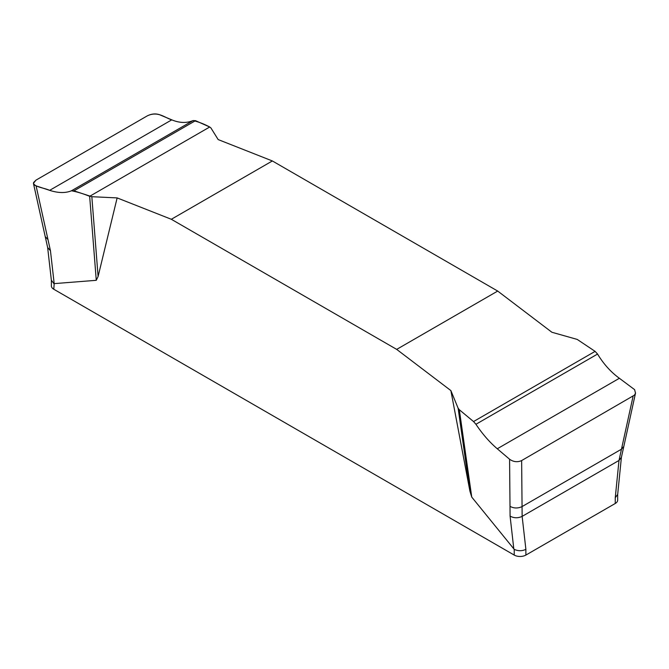 <?xml version="1.0" encoding="UTF-8"?>
<svg xmlns="http://www.w3.org/2000/svg" width="669" height="669" viewBox="0 0 669 669"><rect width="100%" height="100%" fill="white"/><g stroke="black" fill="none" stroke-linecap="round" stroke-linejoin="round"><path stroke-width="1" d="M595.101 351.367L597.559 354.06C603.597 364.028 610.872 372.098 619.385 378.278L634.622 389.659L635.5 393.171L634.48 395.12L521.644 460.565L522.054 506.592C517.915 508.507 513.901 508.432 510.004 506.349L509.586 459.243L497.276 448.774C489.532 442.15 482.424 433.989 475.935 424.28L473.535 421.554L595.101 351.367L577.213 339.417L551.892 332.259L497.703 291.065L272.358 160.953L218.169 139.578L210.919 127.946L209.715 127.001L89.663 196.318C83.316 193.734 77.253 191.886 71.483 190.774C65.445 193.249 58.17 193.107 49.657 190.347C44.489 187.939 34.947 187.128 33.458 183.306L35.95 180.153L147.389 115.812C158.035 110.803 164.842 117.803 171.766 119.851C179.501 123.054 186.618 123.288 193.107 120.554C198.526 121.867 204.062 124.016 209.715 127.001L195.507 120.663L73.941 190.849L71.483 190.774C65.445 193.241 58.17 193.098 49.657 190.347L36.093 185.873L50.459 250.775L54.189 283.623L53.788 289.242L514.227 555.078A8.245 4.758 0 0 0 525.884 555.078L615.254 503.481A8.245 4.758 0 0 0 617.671 500.111L617.671 494.533M117.142 197.907L91.829 196.703L98.1 276.473L117.142 197.907L171.331 219.281L396.684 349.385L450.873 390.587L469.914 491.138L458.114 408.182L450.873 390.587M98.1 276.473L96.269 280.311L54.189 283.623M514.227 555.078L514.227 549.349L471.745 497.092L469.914 491.138M396.684 349.385L497.703 291.065M272.358 160.953L171.331 219.281M473.535 421.554L459.319 409.737L471.745 497.092M459.319 409.737L458.114 408.182M510.004 506.349L510.087 516.134C513.984 518.216 517.998 518.299 522.138 516.376L525.884 549.349L525.884 555.078M635.55 392.954L623.817 446.424L621.468 449.192L633.091 396.224M521.644 460.565C517.538 462.421 513.516 461.978 509.586 459.243M615.254 503.481L615.254 497.753L619.001 460.456L621.468 449.192L522.054 506.592L522.138 516.376L619.001 460.456L621.401 457.37L623.817 446.424M91.829 196.703L73.941 190.849M96.269 280.311L89.663 196.318M36.093 185.873L34.42 185.02L33.5 183.649L33.592 182.537L35.95 180.153L147.389 115.812C151.503 113.805 155.526 113.412 159.448 114.658L171.766 119.851C179.501 123.046 186.618 123.28 193.107 120.554L195.507 120.663M615.254 497.753L617.671 494.416M514.227 549.349C518.174 551.164 522.063 551.164 525.884 549.349M51.371 280.311L51.371 285.88A8.245 4.758 0 0 0 53.788 289.242M51.371 280.127L53.788 283.522M513.817 548.981L510.087 516.134M47.992 239.602L45.224 236.617L33.45 183.44M51.388 280.47L47.641 247.497L50.459 250.775M193.107 120.554L71.483 190.774M171.766 119.851L49.657 190.347M475.935 424.28L597.559 354.06M497.276 448.774L619.385 378.278M47.641 247.488L45.224 236.617M617.654 494.667L621.401 457.37"/></g></svg>
